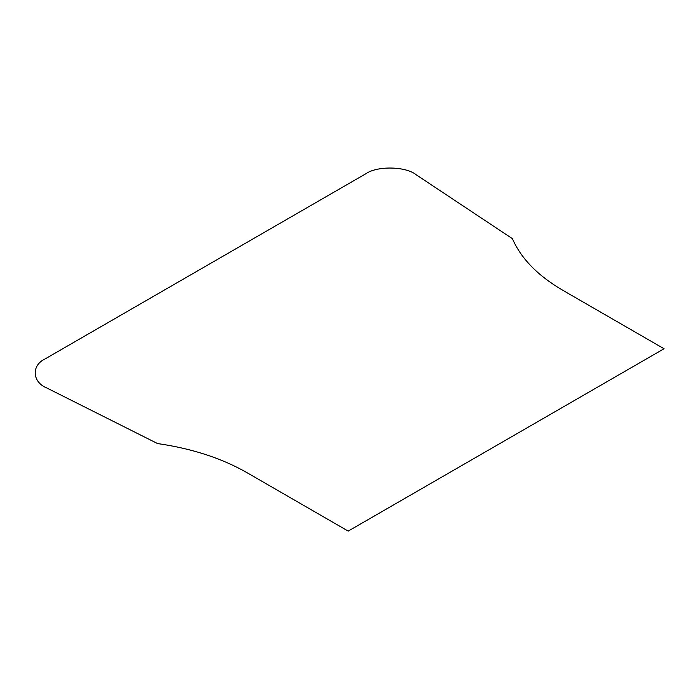 <?xml version="1.0" encoding="UTF-8"?>
<svg xmlns="http://www.w3.org/2000/svg" width="699" height="699" viewBox="0 0 699 699"><rect width="100%" height="100%" fill="white"/><g stroke="black" fill="none" stroke-linecap="round" stroke-linejoin="round"><path stroke-width="1.05" d="M664.05 348.749L348.207 531.1L246.957 472.646C221.705 458.229 191.902 448.54 157.563 443.559L46.719 387.936C32.189 382.012 31.193 365.498 44.972 358.998L365.961 173.684C377.207 165.724 405.804 166.301 416.071 174.689L512.419 238.682C521.043 258.516 537.837 275.721 562.8 290.295L664.05 348.749"/></g></svg>
